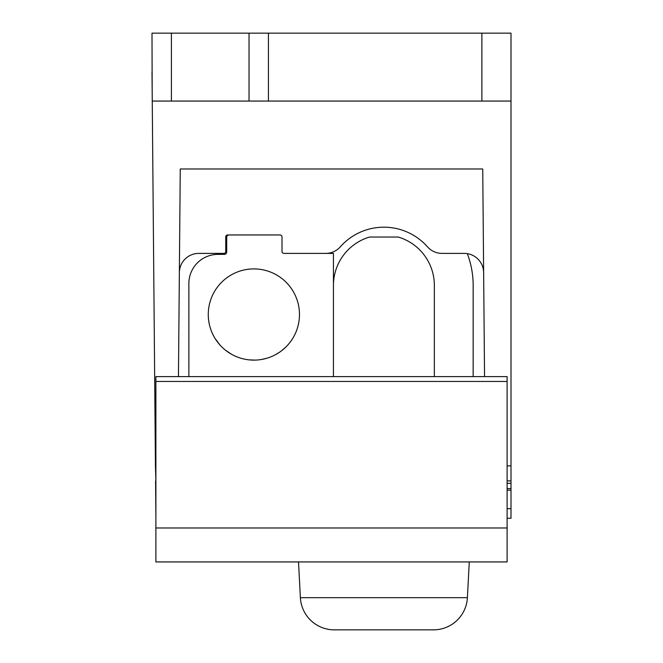 <?xml version="1.0" encoding="UTF-8"?>
<svg xmlns="http://www.w3.org/2000/svg" width="663" height="663" viewBox="0 0 663 663"><rect width="100%" height="100%" fill="white"/><g stroke="black" fill="none" stroke-linecap="round" stroke-linejoin="round"><path stroke-width="0.99" d="M152.175 91.361L152.001 33.15L268.432 33.15L268.432 101.066L510.999 101.066L510.999 518.275L507.112 518.275M178.455 376.617L180.261 168.982L482.739 168.982L484.545 376.617M333.439 376.617L333.439 253.399L283.955 253.399A1.939 1.939 0 0 1 282.015 251.451L282.015 236.898A1.939 1.939 0 0 0 280.076 234.959L227.682 234.959A1.939 1.939 0 0 0 225.743 236.898L225.743 251.451A1.939 1.939 0 0 1 223.804 253.399L198.767 253.399A19.401 19.401 0 0 0 179.358 272.634M229.042 234.959A2.329 2.329 0 0 0 226.713 237.288L226.713 252.039A2.329 2.329 0 0 1 224.384 254.368L217.978 254.368A29.106 29.106 0 0 0 188.872 283.474L188.872 376.617M284.974 347.876L283.159 349.484M276.744 353.976L275.825 354.498M261.363 359.503L266.849 358.244M255.305 360.1L254.302 360.117M231.404 354.199L225.677 350.354M213.105 334.948L212.052 332.693M208.696 320.668L209.218 323.718L208.696 320.66M208.29 315.472L208.381 317.602M212.061 332.702L212.259 333.149M215.069 338.462A45.598 45.598 0 0 1 283.532 279.877A45.598 45.598 0 0 1 292.69 338.462A45.598 45.598 0 0 1 215.069 338.462L219.942 344.975M225.553 350.255L231.569 354.291M234.495 355.799L237.569 357.108M249.263 359.885L255.396 360.1M275.709 354.556L279.736 352.078M281.377 350.901L285.902 346.989M213.445 335.611L212.085 332.76M210.751 329.345L210.063 327.157M209.193 323.594L208.77 321.224M434.348 376.617L434.348 285.413A50.454 50.454 0 0 0 398.19 237.031L369.598 237.031A50.454 50.454 0 0 0 333.439 285.413M325.748 253.399A19.401 19.401 0 0 0 340.285 246.843A58.211 58.211 0 0 1 427.502 246.843A19.401 19.401 0 0 0 442.039 253.399L464.233 253.399A19.401 19.401 0 0 1 483.642 272.634M473.158 376.617L473.158 285.413A89.265 89.265 0 0 0 467.307 253.639M507.112 465.882L510.999 465.882M152.001 71.96L155.44 465.882L155.888 465.882M152.258 101.066L268.432 101.066M510.999 101.066L510.999 33.15L268.432 33.15M481.885 101.066L481.885 33.15M155.44 465.882L155.888 480.882M155.855 513.46L155.573 480.882M507.112 561.934L507.112 376.617L155.888 376.617L155.888 561.934L507.112 561.934M467.398 597.67A33.962 33.962 0 0 1 433.486 629.85L334.293 629.85L433.486 629.85A33.962 33.962 0 0 0 467.398 597.67L469.271 561.934L467.398 597.67L300.38 597.67L298.516 561.934M334.293 629.85A33.962 33.962 0 0 1 300.38 597.67M171.41 101.066L171.41 33.15M249.031 101.066L249.031 33.15M507.112 480.882L510.999 480.882M507.112 483.294L510.999 483.294M507.112 488.581L510.999 488.581M507.112 490.189L510.999 490.189M507.112 508.67L510.999 508.67M507.112 527.972L155.888 527.972M507.112 381.465L155.888 381.465"/></g></svg>
